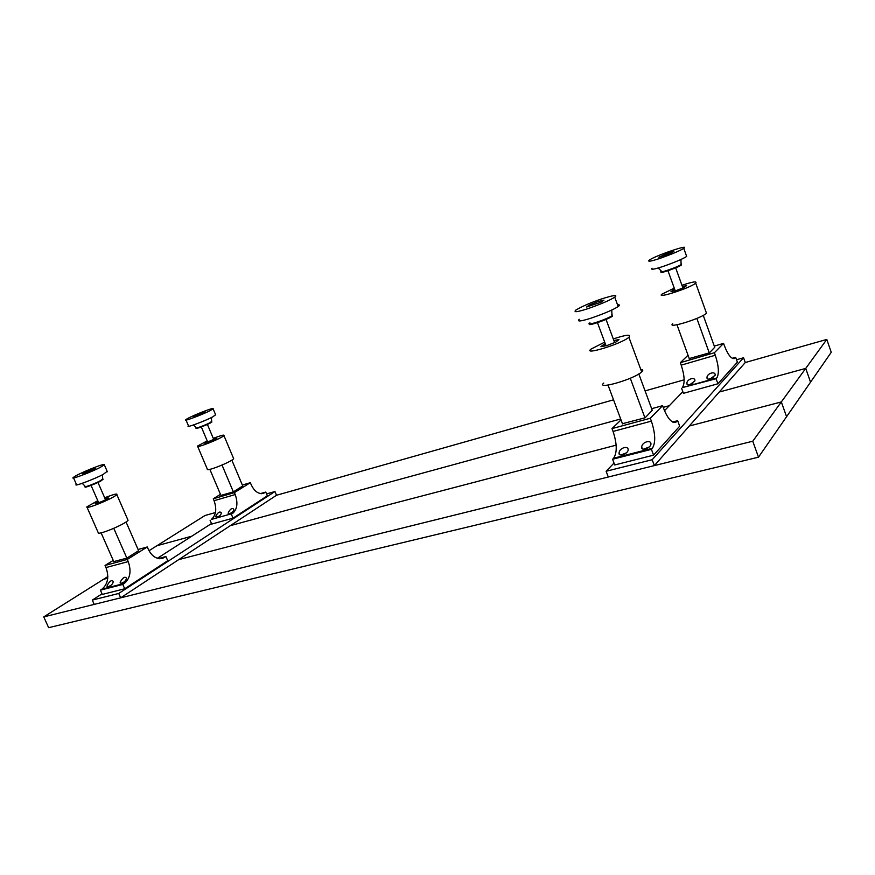 <?xml version="1.0" encoding="UTF-8"?>
<svg xmlns="http://www.w3.org/2000/svg" width="875" height="875" viewBox="0 0 875 875"><rect width="100%" height="100%" fill="white"/><g stroke="black" fill="none" stroke-linecap="round" stroke-linejoin="round"><path stroke-width="1.31" d="M614.02 463.061L606.123 471.264L608.289 477.017L654.369 465.598L745.27 362.523L826.798 339.434L805.733 368.397L719.239 392.044L805.733 368.397L781.331 401.931L689.259 426.027L781.331 401.931L752.763 441.219L758.494 457.188L48.628 627.681L43.75 616.897L103.491 579.327L107.778 578.211L103.491 579.327L107.855 576.592M826.798 339.434L831.25 352.308L810.545 382.156L805.733 368.397L810.545 382.156L786.57 416.719L781.331 401.931L786.57 416.719L758.494 457.188M178.675 559.65L616.186 445.156L178.675 559.65M752.763 441.219L43.75 616.897M149.002 550.714L156.931 545.727L191.778 536.211L156.931 545.727L205.002 515.506L215.491 512.531M230.289 525.678L620.681 418.983L230.289 525.678M663.217 407.356L669.331 405.683L663.217 407.356M102.025 593.841L92.291 600.097L94.205 604.395L120.673 597.833L276.5 495.261L613.528 399.831M645.072 390.895L684.195 379.816M276.5 495.261L274.947 491.531L266.547 493.927M120.673 597.833L118.737 593.458L274.947 491.531M92.291 600.097L118.737 593.458M211.498 523.534L157.325 558.327M745.27 362.523L743.564 357.744L736.531 359.756M654.369 465.598L652.192 459.714L743.564 357.744M606.123 471.264L652.192 459.714M682.817 391.683L664.508 410.692M228.539 512.138C230.639 508.572 232.411 507.653 233.844 509.37C233.614 511.328 232.17 512.728 229.513 513.592L228.145 513.253L228.539 512.138M216.081 515.638C218.17 512.127 219.92 511.197 221.331 512.87C221.102 514.817 219.669 516.228 217.022 517.103L215.688 516.764L216.081 515.638M235.211 494.561L214.08 500.697C216.967 509.064 216.048 515.32 211.312 519.444L232.575 513.494C237.256 509.348 238.131 503.038 235.211 494.561L234.391 492.625L250.338 482.683L251.136 484.586C254.341 491.323 258.387 494.266 263.298 493.423L265.759 492.056L260.302 493.62M210.088 520.22L211.728 524.07L233.023 518.164L267.334 495.808L265.759 492.056M242.725 485.942L233.373 491.859L220.916 495.414M233.023 518.164L231.372 514.27M214.08 500.697L213.27 498.783L234.391 492.625M220.467 494.342L213.27 498.783M250.338 482.683L242.342 485.034M220.948 495.491L209.858 469.372M242.758 486.019L231.853 460.163M233.352 491.859L222.02 465.052M120.684 581.328C123.047 577.423 124.961 576.341 126.416 578.091C126.142 580.508 124.458 582.236 121.373 583.242L120.083 582.859L120.684 581.328M107.592 584.708C109.922 580.847 111.814 579.764 113.247 581.448C112.984 583.877 111.3 585.605 108.216 586.622L106.969 586.25L107.592 584.708M128.22 561.597L105.984 567.569C109.266 576.909 107.909 584.117 101.927 589.181L100.384 590.155L122.784 584.434L124.305 583.45C130.233 578.353 131.534 571.069 128.22 561.597L127.269 559.442L147.284 546.962L148.203 549.073C151.747 556.303 156.505 559.409 162.477 558.414L165.933 556.555L158.287 558.578M100.384 590.155L102.287 594.431L124.698 588.777L167.738 560.711L165.933 556.555M138.611 550.703L126.853 558.13L113.761 561.575M124.698 588.777L122.784 584.434M105.984 567.569L105.044 565.447L127.269 559.442M113.247 560.394L105.044 565.447M147.284 546.962L138.086 549.489M706.978 377.552C706.956 373.209 715.903 370.716 715.116 375.288L710.358 378.809C707.941 379.477 706.814 379.061 706.978 377.552L707.47 378.919M713.092 377.65L709.406 379.028M686.875 383.206C686.908 378.941 695.592 376.414 694.881 380.92L690.134 384.486C687.805 385.131 686.711 384.716 686.864 383.261L686.875 383.206M692.836 383.338L689.281 384.683M715.291 355.25L681.22 365.137C684.666 375.812 685.048 383.294 682.358 387.614L716.089 378.733L716.789 377.967C719.283 373.658 718.78 366.089 715.291 355.25L714.394 352.745L723.57 343.372L724.445 345.822C727.803 354.55 731.073 358.805 734.256 358.597L735.678 357.361L732.255 358.334M681.614 388.369L683.419 393.334L717.916 383.775L737.395 362.173L735.678 357.361M714.711 347.277L709.428 352.844L689.237 358.553M717.916 383.775L716.089 378.733M681.22 365.137L680.323 362.677L714.394 352.745M688.034 355.239L680.323 362.677M723.57 343.372L714.284 346.106M641.692 447.038C641.911 441.722 652.006 439.162 650.869 444.708C650.114 446.688 648.255 448.066 645.28 448.853C642.567 449.52 641.375 448.919 641.692 447.038L642.403 448.952M649.283 446.961L643.737 449.116M647.544 448.033L645.969 448.656M619.084 452.856C619.38 447.672 629.125 445.025 628.086 450.494C627.353 452.495 625.505 453.895 622.519 454.694C619.927 455.339 618.778 454.759 619.073 452.955L619.084 452.856M626.478 452.812L621.086 454.945M624.695 453.906L623.372 454.442M651.372 421.138L613.058 431.43C617.094 443.723 617.269 452.659 613.583 458.227L612.588 459.255L651.416 449.334L652.356 448.306C655.78 442.728 655.452 433.672 651.372 421.138L650.3 418.261L662.605 405.683L663.644 408.494C667.461 418.152 671.42 422.822 675.511 422.494L677.655 420.689L672.547 422.045M612.588 459.255L614.731 464.964L653.581 455.153L679.678 426.202L677.655 420.689M652.247 410.309L645.116 417.791L622.442 423.697M653.581 455.153L651.416 449.334M613.058 431.43L611.997 428.597L650.3 418.261M621.02 419.891L611.997 428.597M662.605 405.683L651.645 408.691M213.588 439.097L216.792 438.408L213.019 440.497L204.706 443.188L207.528 441.634L204.706 443.188L206.948 442.892L213.019 440.497L216.792 438.408L213.588 439.097M207.211 440.869L197.52 446.064C195.956 448.613 220.773 438.769 223.934 435.597C224.7 434.47 221.156 435.389 213.27 438.342M233.45 458.205L233.68 458.73C230.672 462.23 205.909 472.019 207.331 469.153L197.706 446.491M213.73 439.414L207.659 441.941M211.783 421.794L210.263 423.03C206.161 425.305 194.086 429.767 196.317 428.192L196.241 428.017M215.578 414.673L212.931 416.784C205.778 420.722 184.548 428.597 188.497 425.884L185.992 420.011M201.523 413.864L193.714 416.533L203.077 412.377L205.264 411.95L201.523 413.864L205.264 411.95L203.077 412.377L193.747 416.5L201.523 413.864M210.295 410.528L213.106 408.833C214.922 406.569 189.262 416.784 185.861 419.672C181.891 422.33 203.12 414.411 210.295 410.528M113.805 561.663L101.106 532.853M138.655 550.791L126.077 522.014M126.864 558.13L113.772 528.325M689.303 358.717L676.998 324.822M714.766 347.452L703.238 315.339M709.264 352.898L696.828 318.369M622.519 423.905L608.059 385.175M652.323 410.517L638.805 373.931M644.952 417.834L630.263 378.186M106.98 498.936L106.608 498.094L108.62 498.028L103.873 500.653L97.103 503.322L95.145 503.355L98.208 501.67M105.087 498.695L106.608 498.094M97.792 500.697L86.844 506.866C85.159 509.961 113.498 498.334 116.823 494.616C117.72 493.27 113.663 494.32 104.672 497.755M127.783 519.695L128.056 520.319C124.917 524.431 96.677 536.058 98.186 532.569L87.062 507.358M673.75 291.091L673.302 289.877L674.691 289.33M682.391 286.508L686.634 285.545L684.348 287.372L676.462 290.478L670.961 291.714L673.302 289.877M674.264 288.137L661.981 294.153C655.397 299.119 689.741 288.291 695.691 283.161C697.375 280.973 692.792 281.673 681.953 285.294M705.928 311.675L706.486 313.239C700.722 318.828 666.312 329.098 672.733 323.739M604.712 345.997L604.045 344.225L605.292 343.733M613.867 340.528L618.997 339.577L615.934 342.027L606.823 345.603L600.906 346.686L604.045 344.225M604.691 342.136L591.052 349.081C582.433 355.666 620.714 344.247 628.895 337.302C631.608 334.086 626.402 334.633 613.277 338.931M640.763 369.447C643.07 369.458 643.377 370.289 641.681 371.93C633.763 379.487 595.372 390.163 603.761 383.064M102.911 479.369L100.669 481.13C95.791 483.853 82.961 488.589 85.356 486.828L85.269 486.653M107.166 471.33L103.272 474.338C94.752 479.041 72.188 487.408 76.409 484.378L73.533 477.859M90.617 470.98L82.425 473.692L93.559 468.727L95.364 468.541L90.858 470.881L95.364 468.541L93.559 468.727L82.425 473.692L90.617 470.98M100.22 467.37L104.344 464.855C106.378 462.098 76.978 474.108 73.358 477.466C69.092 480.419 91.667 472.008 100.22 467.37M681.144 264.348L681.384 265.016C678.289 267.466 657.716 274.597 661.391 271.819M686.273 255.347L686.667 256.452C682.948 258.88 675.161 262.194 663.305 266.372C654.095 269.412 650.333 270.025 652.006 268.22M671.53 252.93L658.875 257.239L668.795 252.656L673.925 251.311L671.53 252.93L673.925 251.311L668.795 252.656L658.93 257.25L671.53 252.93M683.823 248.303C690.561 243.698 655.167 255.631 649.108 260.247C647.412 261.986 651.164 261.319 660.362 258.245C672.219 254.023 680.017 250.72 683.769 248.347L683.823 248.303M611.997 315.142L612.402 316.192C608.431 319.353 586.02 326.998 589.652 323.837M617.52 304.762C619.817 304.642 620.069 305.2 618.275 306.458L618.177 306.534C613.309 309.739 604.188 313.633 590.8 318.237C580.552 321.464 576.702 321.803 579.261 319.255M600.764 302.334L586.578 306.994L589.575 304.927L598.15 301.525L603.947 300.169L601.016 302.225L603.947 300.169L598.15 301.525L589.575 304.927L586.578 306.994L600.764 302.334M614.83 297.106C618.078 294.503 613.594 295.127 601.366 298.998C590.527 302.695 582.017 306.403 575.837 310.089C573.234 312.55 577.062 312.134 587.311 308.864C600.698 304.205 609.831 300.311 614.731 297.183L614.83 297.106M264.644 492.778L261.352 493.719M211.312 519.444L232.575 513.494M164.533 557.452L159.622 558.753M101.927 589.181L124.305 583.45M735.044 358.039L732.977 358.63M682.358 387.614L716.789 377.967M676.812 421.608L673.531 422.472M613.583 458.227L652.356 448.306M192.894 425.163C193.342 424.802 194.425 425.677 196.153 427.809C193.922 429.373 205.997 424.922 210.098 422.636L211.619 421.4M81.594 483.547C82.13 483.186 83.311 484.137 85.159 486.402C82.775 488.152 95.605 483.416 100.483 480.692L102.725 478.931M658.197 267.98L661.402 271.173C656.808 274.323 677.928 267.061 681.209 264.502L680.98 263.856M589.947 322.809C583.931 326.977 607.698 319.08 612.183 315.613L611.822 314.562M213.828 439.666L207.386 424.419M207.769 442.192L201.305 426.934M105.536 499.723L97.967 482.464M98.667 502.698L91.066 485.406M682.905 287.941L675.664 267.848M675.205 290.762L667.964 270.725M614.622 342.552L606.047 319.452M606.036 345.745L597.461 322.678M686.864 383.261L687.345 384.584M619.073 452.955L619.752 454.781M233.68 458.73L223.934 435.586M212.144 417.189C211.466 417.113 211.323 418.589 211.706 421.619L211.87 422.012M213.106 408.833L215.731 415.045M128.056 520.319L116.823 494.616M706.486 313.239L695.702 283.161M641.681 371.919L628.906 337.302M103.195 474.381C102.43 474.469 102.309 476.077 102.834 479.194L103.031 479.631M104.344 464.855L107.362 471.778M681.712 259.142C680.936 259.12 680.772 260.914 681.209 264.502L681.384 265.016M683.758 248.347L686.667 256.452M612.314 309.794C611.647 309.608 611.603 311.544 612.183 315.613L612.402 316.192M614.731 297.183L618.177 306.534"/></g></svg>
